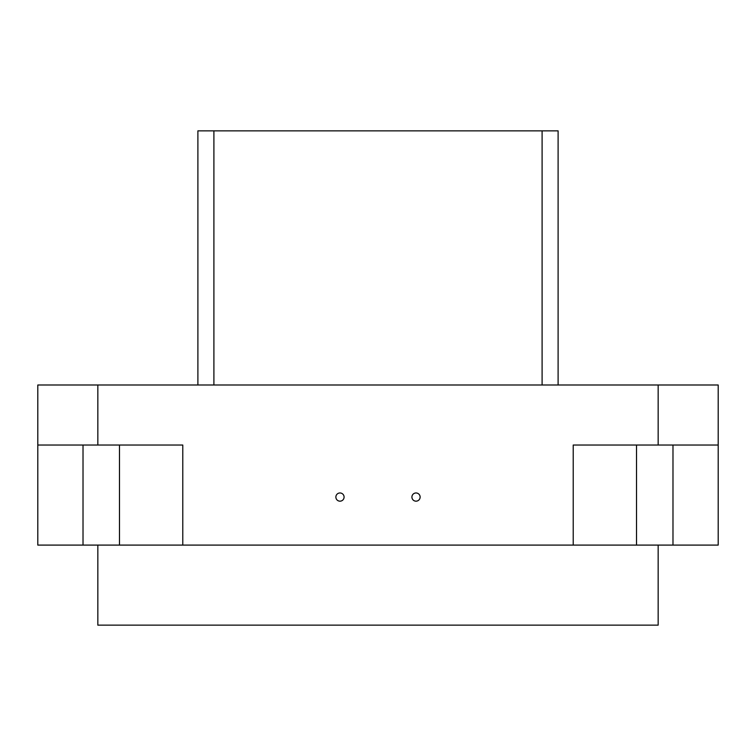 <?xml version="1.0" encoding="UTF-8"?>
<svg xmlns="http://www.w3.org/2000/svg" width="756" height="756" viewBox="0 0 756 756"><rect width="100%" height="100%" fill="white"/><g stroke="black" fill="none" stroke-linecap="round" stroke-linejoin="round"><path stroke-width="1.13" d="M119.486 445.038L119.486 545.095L182.782 545.095L182.782 445.038L37.8 445.038L37.8 545.095L119.486 545.095M416.027 492.969A4.101 4.101 0 0 0 411.916 497.07A4.101 4.101 0 0 0 416.027 501.171A4.101 4.101 0 0 0 420.128 497.07A4.101 4.101 0 0 0 416.027 492.969M339.973 492.969A4.101 4.101 0 0 0 335.872 497.07A4.101 4.101 0 0 0 339.973 501.171A4.101 4.101 0 0 0 344.084 497.07A4.101 4.101 0 0 0 339.973 492.969M718.2 501.171L718.2 492.969L718.2 501.171M97.836 545.095L97.836 625.146L658.164 625.146L658.164 545.095M83.018 445.038L83.018 545.095M636.514 445.038L636.514 545.095L182.782 545.095M636.514 545.095L718.2 545.095L718.2 445.038L573.218 445.038L573.218 545.095M718.2 445.038L718.2 385.002L37.8 385.002L37.8 445.038M542.099 385.002L542.099 130.854L197.892 130.854L197.892 385.002M542.099 130.854L558.108 130.854L558.108 385.002M672.982 445.038L672.982 545.095M213.901 130.854L213.901 385.002M658.164 445.038L658.164 385.002M97.836 445.038L97.836 385.002"/></g></svg>
